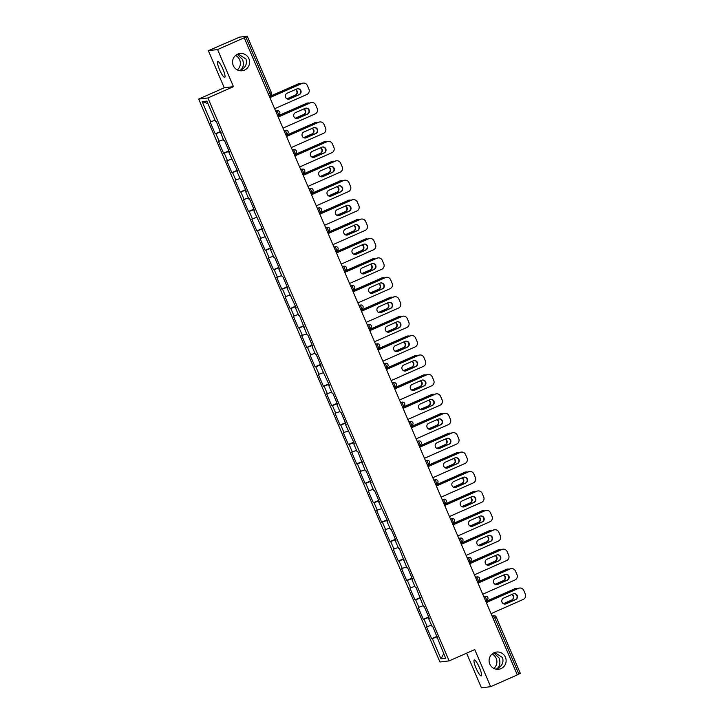 <?xml version="1.0" encoding="UTF-8"?>
<svg xmlns="http://www.w3.org/2000/svg" width="724" height="724" viewBox="0 0 724 724"><rect width="100%" height="100%" fill="white"/><g stroke="black" fill="none" stroke-linecap="round" stroke-linejoin="round"><path stroke-width="1.09" d="M237.273 54.336L242.54 59.449C244.205 64.454 243.318 68.192 239.87 70.653L240.422 70.427M237.336 69.911A8.679 8.507 83.1 0 0 235.581 55.458M239.78 70.699L239.87 70.653C245.391 67.938 247.427 64.065 245.97 59.033L238.169 53.947M244.477 70.092A8.679 8.507 83.1 0 0 240.015 53.504A8.679 8.507 83.1 0 0 232.857 64.382A8.679 8.507 83.1 0 0 244.477 70.092M493.804 652.876L499.071 657.98C500.746 662.994 499.859 666.732 496.411 669.184L496.954 668.958M493.868 668.442A8.679 8.507 83.1 0 0 492.112 653.998M496.411 669.184L496.411 669.184C501.931 666.478 503.958 662.605 502.51 657.564L494.7 652.487M501.008 668.632A8.679 8.507 83.1 0 0 496.555 652.043A8.679 8.507 83.1 0 0 489.388 662.922A8.679 8.507 83.1 0 0 501.008 668.632M476.048 668.152A8.679 1.656 66.2 0 1 474.256 660.007A8.679 1.656 66.2 0 1 479.487 667.736A8.679 1.656 66.2 0 1 481.279 675.89A8.679 1.656 66.2 0 1 476.048 668.152M219.517 69.622A8.679 1.656 66.2 0 1 217.725 61.468A8.679 1.656 66.2 0 1 222.956 69.205A8.679 1.656 66.2 0 1 224.739 77.35A8.679 1.656 66.2 0 1 219.517 69.622M466.6 653.184L481.433 687.8L490.646 686.687L517.316 674.895L244.241 37.775L217.571 49.558L208.358 50.671L224.259 87.767L198.684 99.07L439.957 662.008L449.161 660.885L207.888 97.957L198.684 99.07M208.358 50.671L239.617 37.123L247.255 36.209L271.382 92.591M443.703 653.709L440.997 658.867L445.667 658.297L432.626 626.16L431.929 626.242L428.671 618.649L429.269 618.332M440.997 658.867L432.328 638.64L431.631 638.722L436.997 636.351M431.477 625.192L426.563 626.894L431.631 638.722M427.26 626.812L424.002 619.219L423.305 619.301L428.671 616.929M423.151 605.771L418.237 607.472L423.305 619.301M418.934 607.391L415.676 599.798L414.979 599.879L420.345 597.508M414.834 586.35L409.911 588.051L414.979 599.879M410.608 587.969L407.359 580.376L406.653 580.458L412.028 578.087M406.508 566.928L401.585 568.63L406.653 580.458M402.291 568.548L399.033 560.955L398.336 561.037L403.702 558.666M398.182 547.507L393.268 549.217L398.336 561.037M393.965 549.127L390.707 541.534L390.01 541.624L395.376 539.253M389.856 528.086L384.942 529.796L390.01 541.624M385.639 529.706L382.381 522.113L381.684 522.203L387.05 519.832M381.539 508.673L376.616 510.375L381.684 522.203M377.313 510.293L374.064 502.691L373.367 502.782L378.733 500.411M373.213 489.252L368.299 490.953L373.367 502.782M368.996 490.872L365.738 483.279L365.041 483.361L370.407 480.989M364.887 469.831L359.973 471.532L365.041 483.361M360.67 471.451L357.412 463.858L356.715 463.939L362.081 461.568M356.57 450.409L351.647 452.111L356.715 463.939M352.344 452.029L349.095 444.436L348.389 444.518L353.764 442.147M348.244 430.988L343.321 432.69L348.389 444.518M344.027 432.608L340.769 425.015L340.072 425.097L345.438 422.726M339.918 411.567L335.004 413.277L340.072 425.097M335.701 413.187L332.443 405.594L331.746 405.684L337.113 403.304M331.592 392.146L326.678 393.856L331.746 405.684M327.375 393.766L324.117 386.173L323.42 386.263L328.787 383.892M323.275 372.724L318.352 374.435L323.42 386.263M319.049 374.353L315.8 366.751L315.103 366.842L320.47 364.471M314.949 353.312L310.035 355.013L315.103 366.842M310.732 354.932L307.474 347.339L306.777 347.42L312.144 345.049M306.623 333.891L301.709 335.592L306.777 347.42M302.406 335.511L299.148 327.918L298.451 327.999L303.818 325.628M298.306 314.469L293.383 316.171L298.451 327.999M294.08 316.089L290.831 308.496L290.125 308.578L295.492 306.207M289.98 295.048L285.057 296.75L290.125 308.578M285.754 296.668L282.505 289.075L281.808 289.157L287.175 286.785M281.654 275.627L276.74 277.337L281.808 289.157M277.437 277.247L274.179 269.654L273.482 269.735L278.849 267.364M273.328 256.206L268.414 257.916L273.482 269.735M269.111 257.825L265.853 250.233L265.156 250.323L270.523 247.952M265.011 236.784L260.088 238.495L265.156 250.323M260.785 238.404L257.536 230.811L256.839 230.902L262.206 228.531M256.685 217.372L251.762 219.073L256.839 230.902M252.468 218.992L249.21 211.399L248.513 211.48L253.88 209.109M248.359 197.951L243.445 199.652L248.513 211.48M244.142 199.571L240.884 191.978L240.187 192.059L245.554 189.688M240.042 178.529L235.119 180.231L240.187 192.059M235.816 180.149L232.567 172.556L231.861 172.638L237.228 170.267M231.716 159.108L226.793 160.809L231.861 172.638M227.49 160.728L224.241 153.135L223.544 153.217L228.911 150.845M223.39 139.687L218.476 141.397L223.544 153.217M219.173 141.307L215.915 133.714L215.218 133.795L220.585 131.424M215.064 120.265L210.15 121.976L215.218 133.795M210.847 121.885L202.177 101.659L206.847 101.089L215.517 121.324L216.214 121.234L223.843 140.746L224.54 140.655L229.608 152.483L228.911 152.565L237.934 171.905L237.237 171.986L240.486 179.579L241.192 179.498L246.26 191.326L245.554 191.407L248.812 199L249.508 198.919L254.577 210.747L253.88 210.829L262.903 230.16L262.206 230.25L271.228 249.581L270.532 249.671L273.781 257.264L274.477 257.174L279.545 269.002L278.849 269.093L282.107 276.686L282.803 276.595L287.871 288.423L287.175 288.505L296.197 307.845L295.501 307.926L298.75 315.519L299.455 315.438L307.076 334.941L307.772 334.859L312.84 346.687L312.144 346.769L315.402 354.362L316.098 354.28L321.166 366.1L320.47 366.19L329.492 385.521L328.796 385.611L332.044 393.204L332.741 393.114L337.818 404.942L337.113 405.033L340.371 412.626L341.067 412.535L346.135 424.364L345.438 424.445L354.461 443.785L353.764 443.866L357.013 451.459L357.719 451.378L365.339 470.881L366.036 470.799L371.104 482.627L370.407 482.709L373.665 490.302L374.362 490.22L379.43 502.049L378.733 502.13L387.756 521.461L387.059 521.551L390.308 529.144L391.005 529.054L396.082 540.882L395.376 540.973L398.634 548.566L399.331 548.475L406.96 567.987L407.657 567.897L412.725 579.725L412.028 579.806L415.277 587.399L415.983 587.318L423.603 606.821L424.3 606.739L429.368 618.567L428.671 618.649M428.852 617.355L424.002 619.219M420.526 597.934L415.676 599.798M420.354 599.228L420.952 598.911M412.209 578.512L407.359 580.376M412.028 579.806L412.626 579.49M403.883 559.091L399.033 560.955M403.702 560.385L404.3 560.068M395.557 539.67L390.707 541.534M395.376 540.973L395.974 540.647M387.231 520.257L382.381 522.113M387.059 521.551L387.657 521.235M378.914 500.836L374.064 502.691M378.733 502.13L379.331 501.813M370.588 481.415L365.738 483.279M370.407 482.709L371.005 482.392M362.262 461.993L357.412 463.858M362.091 463.288L362.688 462.971M353.946 442.572L349.095 444.436M353.764 443.866L354.362 443.55M345.62 423.151L340.769 425.015M345.438 424.445L346.036 424.128M337.293 403.73L332.443 405.594M337.113 405.033L337.71 404.707M328.968 384.317L324.117 386.173M328.796 385.611L329.393 385.295M320.651 364.896L315.8 366.751M320.47 366.19L321.067 365.873M312.325 345.475L307.474 347.339M312.144 346.769L312.741 346.452M303.999 326.053L299.148 327.918M303.827 327.348L304.424 327.031M295.682 306.632L290.831 308.496M295.501 307.926L296.098 307.609M287.356 287.211L282.505 289.075M287.175 288.505L287.772 288.188M279.03 267.789L274.179 269.654M278.849 269.093L279.446 268.767M270.704 248.368L265.853 250.233M270.532 249.671L271.129 249.346M262.387 228.956L257.536 230.811M262.206 230.25L262.803 229.933M254.061 209.535L249.21 211.399M253.88 210.829L254.477 210.512M245.735 190.113L240.884 191.978M245.554 191.407L246.16 191.091M237.418 170.692L232.567 172.556M237.237 171.986L237.834 171.669M229.092 151.271L224.241 153.135M228.911 152.565L229.508 152.248M220.766 131.849L215.915 133.714M220.585 133.144L221.182 132.827M268.369 94.057L269.962 93.351L245.789 36.96L244.241 37.775M245.789 36.96L247.255 36.209M207.915 103.577L202.177 101.659M520.284 673.329L517.271 674.786M490.646 686.687L474.745 649.582L449.161 660.885M224.259 87.767L233.472 86.654L217.571 49.558M233.472 86.654L207.888 97.957M437.178 636.776L432.328 638.64M436.997 638.07L437.595 637.754M297.474 88.735A3.122 3.059 -96.9 0 1 298.903 94.717L289.283 98.962A3.122 3.059 -96.9 0 1 288.604 99.17M269.862 97.55L301.754 83.459A4.072 3.991 -96.9 0 1 302.867 83.151L303.22 83.106A4.072 3.991 83.1 0 0 302.107 83.414L301.754 83.459M303.22 83.106A4.072 3.991 83.1 0 1 307.365 85.532L308.913 89.142A4.072 3.991 83.1 0 1 306.858 94.491L274.649 108.718M269.907 97.64L302.107 83.414M299.256 94.672L289.627 98.926A3.122 3.059 -96.9 0 1 285.455 96.871A3.122 3.059 -96.9 0 1 287.175 93.197L296.795 88.943A3.122 3.059 -96.9 0 1 300.976 90.998A3.122 3.059 -96.9 0 1 299.256 94.672L298.903 94.717M287.066 98.862L295.519 95.125A3.122 3.059 83.1 0 0 295.627 89.459M301.157 83.722A4.072 3.991 83.1 0 0 298.378 83.866L269.437 96.545M269.473 96.636L298.378 83.866M286.948 98.799L295.175 95.17A3.122 3.059 83.1 0 0 295.392 89.568M298.026 83.912A4.072 3.991 -96.9 0 1 299.139 83.604L299.483 83.559M305.799 108.157A3.122 3.059 -96.9 0 1 307.229 114.13L297.609 118.383A3.122 3.059 -96.9 0 1 296.931 118.591M278.188 116.971L310.08 102.88A4.072 3.991 -96.9 0 1 311.193 102.573L311.537 102.527A4.072 3.991 83.1 0 0 310.433 102.835L310.08 102.88M311.537 102.527A4.072 3.991 83.1 0 1 315.682 104.953L317.23 108.564A4.072 3.991 83.1 0 1 315.175 113.912L282.975 128.139M278.224 117.062L310.433 102.835M307.573 114.093L297.953 118.338A3.122 3.059 -96.9 0 1 293.781 116.293A3.122 3.059 -96.9 0 1 295.501 112.618L305.121 108.365A3.122 3.059 -96.9 0 1 309.302 110.419A3.122 3.059 -96.9 0 1 307.573 114.093L307.229 114.13M314.126 127.578A3.122 3.059 -96.9 0 1 315.555 133.551L305.926 137.804A3.122 3.059 -96.9 0 1 305.247 138.013M286.514 136.393L318.406 122.302A4.072 3.991 -96.9 0 1 319.519 121.994L319.863 121.949A4.072 3.991 83.1 0 0 318.75 122.256L318.406 122.302M319.863 121.949A4.072 3.991 83.1 0 1 324.008 124.374L325.556 127.985A4.072 3.991 83.1 0 1 323.501 133.334L291.301 147.56M286.55 136.483L318.75 122.256M315.899 133.515L306.279 137.759A3.122 3.059 -96.9 0 1 302.098 135.714A3.122 3.059 -96.9 0 1 303.827 132.04L313.447 127.786A3.122 3.059 -96.9 0 1 317.619 129.84A3.122 3.059 -96.9 0 1 315.899 133.515L315.555 133.551M322.442 146.999A3.122 3.059 -96.9 0 1 323.872 152.972L314.252 157.226A3.122 3.059 -96.9 0 1 313.573 157.434M294.831 155.805L326.732 141.714A4.072 3.991 -96.9 0 1 327.836 141.415L328.189 141.37A4.072 3.991 83.1 0 0 327.076 141.678L326.732 141.714M328.189 141.37A4.072 3.991 83.1 0 1 332.334 143.795L333.882 147.406A4.072 3.991 83.1 0 1 331.827 152.755L299.627 166.982M294.876 155.904L327.076 141.678M324.225 152.927L314.605 157.18A3.122 3.059 -96.9 0 1 310.424 155.126A3.122 3.059 -96.9 0 1 312.144 151.452L321.773 147.207A3.122 3.059 -96.9 0 1 325.945 149.253A3.122 3.059 -96.9 0 1 324.225 152.927L323.872 152.972M330.768 166.42A3.122 3.059 -96.9 0 1 332.198 172.393L322.578 176.647A3.122 3.059 -96.9 0 1 321.899 176.855M303.157 175.226L335.049 161.135A4.072 3.991 -96.9 0 1 336.162 160.837L336.515 160.791A4.072 3.991 83.1 0 0 335.402 161.099L335.049 161.135M336.515 160.791A4.072 3.991 83.1 0 1 340.66 163.217L342.208 166.828A4.072 3.991 83.1 0 1 340.153 172.176L307.944 186.403M303.202 175.326L335.402 161.099M332.551 172.348L322.922 176.602A3.122 3.059 -96.9 0 1 318.75 174.547A3.122 3.059 -96.9 0 1 320.47 170.873L330.09 166.629A3.122 3.059 -96.9 0 1 334.271 168.674A3.122 3.059 -96.9 0 1 332.551 172.348L332.198 172.393M339.094 185.833A3.122 3.059 -96.9 0 1 340.524 191.815L330.895 196.068A3.122 3.059 -96.9 0 1 330.225 196.276M311.483 194.647L343.375 180.557A4.072 3.991 -96.9 0 1 344.488 180.249L344.832 180.213A4.072 3.991 83.1 0 0 343.728 180.511L343.375 180.557M344.832 180.213A4.072 3.991 83.1 0 1 348.977 182.638L350.525 186.249A4.072 3.991 83.1 0 1 348.47 191.598L316.27 205.824M311.519 194.747L343.728 180.511M340.868 191.77L331.248 196.023A3.122 3.059 -96.9 0 1 327.076 193.969A3.122 3.059 -96.9 0 1 328.796 190.294L338.416 186.041A3.122 3.059 -96.9 0 1 342.597 188.095A3.122 3.059 -96.9 0 1 340.868 191.77L340.524 191.815M295.392 118.274L303.845 114.546A3.122 3.059 83.1 0 0 303.953 108.881M309.483 103.143A4.072 3.991 83.1 0 0 306.695 103.288L277.754 115.967M277.799 116.057L306.695 103.288M295.274 118.22L303.492 114.582A3.122 3.059 83.1 0 0 303.718 108.98M306.352 103.333A4.072 3.991 -96.9 0 1 307.465 103.025L307.809 102.98M303.718 137.696L312.171 133.967A3.122 3.059 83.1 0 0 312.279 128.302M317.809 122.564A4.072 3.991 83.1 0 0 315.021 122.709L286.08 135.379M286.125 135.478L315.021 122.709M303.6 137.641L311.818 134.003A3.122 3.059 83.1 0 0 312.044 128.401M314.678 122.754A4.072 3.991 -96.9 0 1 315.782 122.447L316.135 122.401M312.035 157.117L320.488 153.379A3.122 3.059 83.1 0 0 320.596 147.723M326.126 141.985A4.072 3.991 83.1 0 0 323.347 142.13L294.406 154.8M294.442 154.9L323.347 142.13M311.926 157.054L320.144 153.425A3.122 3.059 83.1 0 0 320.37 147.823M322.995 142.166A4.072 3.991 -96.9 0 1 324.108 141.868L324.461 141.823M320.361 176.538L328.814 172.801A3.122 3.059 83.1 0 0 328.922 167.144M334.452 161.407A4.072 3.991 83.1 0 0 331.673 161.552L302.732 174.222M302.768 174.321L331.673 161.552M320.243 176.475L328.47 172.846A3.122 3.059 83.1 0 0 328.687 167.244M331.321 161.588A4.072 3.991 -96.9 0 1 332.434 161.289L332.778 161.244M328.687 195.96L337.14 192.222A3.122 3.059 83.1 0 0 337.248 186.557M342.778 180.819A4.072 3.991 83.1 0 0 339.99 180.973L311.048 193.643M311.094 193.733L339.99 180.973M328.569 195.896L336.787 192.267A3.122 3.059 83.1 0 0 337.013 186.665M339.647 181.009A4.072 3.991 -96.9 0 1 340.751 180.701L341.104 180.665M347.42 205.254A3.122 3.059 -96.9 0 1 348.841 211.236L339.221 215.481A3.122 3.059 -96.9 0 1 338.542 215.689M319.809 214.069L351.701 199.978A4.072 3.991 -96.9 0 1 352.805 199.67L353.158 199.634A4.072 3.991 83.1 0 0 352.045 199.933L351.701 199.978M353.158 199.634A4.072 3.991 83.1 0 1 357.303 202.059L358.851 205.67A4.072 3.991 83.1 0 1 356.796 211.019L324.596 225.245M319.845 214.159L352.045 199.933M349.194 211.191L339.574 215.444A3.122 3.059 -96.9 0 1 335.393 213.39A3.122 3.059 -96.9 0 1 337.122 209.716L346.742 205.462A3.122 3.059 -96.9 0 1 350.914 207.517A3.122 3.059 -96.9 0 1 349.194 211.191L348.841 211.236M337.013 215.381L345.466 211.643A3.122 3.059 83.1 0 0 345.574 205.978M351.095 200.24A4.072 3.991 83.1 0 0 348.316 200.385L319.375 213.064M319.411 213.155L348.316 200.385M336.895 215.318L345.113 211.689A3.122 3.059 83.1 0 0 345.339 206.087M347.963 200.43A4.072 3.991 -96.9 0 1 349.077 200.123L349.43 200.086M355.737 224.675A3.122 3.059 -96.9 0 1 357.167 230.657L347.547 234.902A3.122 3.059 -96.9 0 1 346.868 235.11M328.126 233.49L360.018 219.399A4.072 3.991 -96.9 0 1 361.131 219.091L361.484 219.046A4.072 3.991 83.1 0 0 360.371 219.354L360.018 219.399M361.484 219.046A4.072 3.991 83.1 0 1 365.629 221.472L367.177 225.083A4.072 3.991 83.1 0 1 365.122 230.431L332.922 244.667M328.171 233.581L360.371 219.354M357.52 230.612L347.891 234.866A3.122 3.059 -96.9 0 1 343.719 232.811A3.122 3.059 -96.9 0 1 345.438 229.137L355.059 224.883A3.122 3.059 -96.9 0 1 359.24 226.938A3.122 3.059 -96.9 0 1 357.52 230.612L357.167 230.657M345.33 234.802L353.783 231.065A3.122 3.059 83.1 0 0 353.891 225.399M359.421 219.662A4.072 3.991 83.1 0 0 356.642 219.806L327.701 232.485M327.737 232.576L356.642 219.806M345.212 234.739L353.439 231.11A3.122 3.059 83.1 0 0 353.665 225.508M356.289 219.852A4.072 3.991 -96.9 0 1 357.403 219.544L357.747 219.499M364.063 244.097A3.122 3.059 -96.9 0 1 365.493 250.07L355.873 254.323A3.122 3.059 -96.9 0 1 355.194 254.531M336.452 252.911L368.344 238.82A4.072 3.991 -96.9 0 1 369.457 238.513L369.801 238.468A4.072 3.991 83.1 0 0 368.697 238.775L368.344 238.82M369.801 238.468A4.072 3.991 83.1 0 1 373.946 240.893L375.494 244.504A4.072 3.991 83.1 0 1 373.439 249.852L341.239 264.079M336.497 253.002L368.697 238.775M365.837 250.033L356.217 254.278A3.122 3.059 -96.9 0 1 352.045 252.233A3.122 3.059 -96.9 0 1 353.764 248.558L363.385 244.305A3.122 3.059 -96.9 0 1 367.566 246.359A3.122 3.059 -96.9 0 1 365.837 250.033L365.493 250.07M353.656 254.214L362.109 250.486A3.122 3.059 83.1 0 0 362.217 244.821M367.747 239.083A4.072 3.991 83.1 0 0 364.959 239.228L336.017 251.907M336.063 251.997L364.959 239.228M353.538 254.16L361.756 250.522A3.122 3.059 83.1 0 0 361.982 244.92M364.615 239.273A4.072 3.991 -96.9 0 1 365.729 238.965L366.072 238.92M372.389 263.518A3.122 3.059 -96.9 0 1 373.819 269.491L364.19 273.744A3.122 3.059 -96.9 0 1 363.511 273.953M344.778 272.333L376.67 258.242A4.072 3.991 -96.9 0 1 377.783 257.934L378.127 257.889A4.072 3.991 83.1 0 0 377.014 258.197L376.67 258.242M378.127 257.889A4.072 3.991 83.1 0 1 382.272 260.314L383.82 263.925A4.072 3.991 83.1 0 1 381.765 269.274L349.565 283.5M344.814 272.423L377.014 258.197M374.163 269.455L364.543 273.699A3.122 3.059 -96.9 0 1 360.362 271.654A3.122 3.059 -96.9 0 1 362.091 267.98L371.711 263.726A3.122 3.059 -96.9 0 1 375.883 265.78A3.122 3.059 -96.9 0 1 374.163 269.455L373.819 269.491M361.982 273.636L370.435 269.907A3.122 3.059 83.1 0 0 370.543 264.242M376.073 258.504A4.072 3.991 83.1 0 0 373.285 258.649L344.343 271.319M344.389 271.419L373.285 258.649M361.864 273.582L370.082 269.943A3.122 3.059 83.1 0 0 370.308 264.341M372.941 258.694A4.072 3.991 -96.9 0 1 374.046 258.387L374.399 258.341M380.715 282.939A3.122 3.059 -96.9 0 1 382.136 288.912L372.516 293.166A3.122 3.059 -96.9 0 1 371.837 293.374M353.095 291.745L384.996 277.654A4.072 3.991 -96.9 0 1 386.1 277.355L386.453 277.31A4.072 3.991 83.1 0 0 385.34 277.618L384.996 277.654M386.453 277.31A4.072 3.991 83.1 0 1 390.598 279.736L392.146 283.346A4.072 3.991 83.1 0 1 390.091 288.695L357.891 302.922M353.14 291.844L385.34 277.618M382.489 288.867L372.869 293.12A3.122 3.059 -96.9 0 1 368.688 291.066A3.122 3.059 -96.9 0 1 370.407 287.392L380.037 283.147A3.122 3.059 -96.9 0 1 384.209 285.193A3.122 3.059 -96.9 0 1 382.489 288.867L382.136 288.912M370.299 293.057L378.752 289.319A3.122 3.059 83.1 0 0 378.86 283.663M384.39 277.926A4.072 3.991 83.1 0 0 381.611 278.07L352.669 290.74M352.706 290.84L381.611 278.07M370.19 292.994L378.408 289.365A3.122 3.059 83.1 0 0 378.634 283.763M381.258 278.116A4.072 3.991 -96.9 0 1 382.372 277.808L382.724 277.763M389.032 302.361A3.122 3.059 -96.9 0 1 390.462 308.334L380.842 312.587A3.122 3.059 -96.9 0 1 380.163 312.795M361.421 311.166L393.313 297.075A4.072 3.991 -96.9 0 1 394.426 296.777L394.779 296.731A4.072 3.991 83.1 0 0 393.666 297.039L393.313 297.075M394.779 296.731A4.072 3.991 83.1 0 1 398.924 299.157L400.472 302.768A4.072 3.991 83.1 0 1 398.417 308.116L366.208 322.343M361.466 311.266L393.666 297.039M390.815 308.288L381.186 312.542A3.122 3.059 -96.9 0 1 377.014 310.487A3.122 3.059 -96.9 0 1 378.733 306.813L388.354 302.569A3.122 3.059 -96.9 0 1 392.535 304.614A3.122 3.059 -96.9 0 1 390.815 308.288L390.462 308.334M378.625 312.478L387.078 308.741A3.122 3.059 83.1 0 0 387.186 303.084M392.716 297.347A4.072 3.991 83.1 0 0 389.937 297.492L360.995 310.162M361.032 310.261L389.937 297.492M378.507 312.415L386.734 308.786A3.122 3.059 83.1 0 0 386.951 303.184M389.584 297.528A4.072 3.991 -96.9 0 1 390.698 297.229L391.041 297.184M397.358 321.773A3.122 3.059 -96.9 0 1 398.788 327.755L389.159 332.008A3.122 3.059 -96.9 0 1 388.489 332.216M369.747 330.587L401.639 316.497A4.072 3.991 -96.9 0 1 402.752 316.189L403.096 316.153A4.072 3.991 83.1 0 0 401.992 316.46L401.639 316.497M403.096 316.153A4.072 3.991 83.1 0 1 407.241 318.578L408.788 322.189A4.072 3.991 83.1 0 1 406.734 327.538L374.534 341.764M369.783 330.687L401.992 316.46M399.132 327.71L389.512 331.963A3.122 3.059 -96.9 0 1 385.34 329.909A3.122 3.059 -96.9 0 1 387.059 326.234L396.68 321.981A3.122 3.059 -96.9 0 1 400.861 324.035A3.122 3.059 -96.9 0 1 399.132 327.71L398.788 327.755M386.951 331.9L395.404 328.162A3.122 3.059 83.1 0 0 395.512 322.506M401.042 316.759A4.072 3.991 83.1 0 0 398.254 316.913L369.312 329.583M369.358 329.673L398.254 316.913M386.833 331.836L395.051 328.207A3.122 3.059 83.1 0 0 395.277 322.605M397.91 316.949A4.072 3.991 -96.9 0 1 399.014 316.641L399.367 316.605M405.684 341.194A3.122 3.059 -96.9 0 1 407.105 347.176L397.485 351.421A3.122 3.059 -96.9 0 1 396.806 351.629M378.073 350.009L409.965 335.918A4.072 3.991 -96.9 0 1 411.078 335.61L411.422 335.574A4.072 3.991 83.1 0 0 410.309 335.873L409.965 335.918M411.422 335.574A4.072 3.991 83.1 0 1 415.567 337.999L417.114 341.61A4.072 3.991 83.1 0 1 415.06 346.959L382.86 361.186M378.109 350.099L410.309 335.873M407.458 347.131L397.838 351.384A3.122 3.059 -96.9 0 1 393.657 349.33A3.122 3.059 -96.9 0 1 395.385 345.656L405.006 341.402A3.122 3.059 -96.9 0 1 409.178 343.457A3.122 3.059 -96.9 0 1 407.458 347.131L407.105 347.176M395.277 351.321L403.73 347.583A3.122 3.059 83.1 0 0 403.838 341.918M409.368 336.18A4.072 3.991 83.1 0 0 406.58 336.325L377.638 349.004M377.675 349.095L406.58 336.325M395.159 351.258L403.377 347.629A3.122 3.059 83.1 0 0 403.603 342.027M406.227 336.37A4.072 3.991 -96.9 0 1 407.341 336.063L407.693 336.026M414.001 360.615A3.122 3.059 -96.9 0 1 415.431 366.597L405.811 370.842A3.122 3.059 -96.9 0 1 405.132 371.05M386.39 369.43L418.291 355.339A4.072 3.991 -96.9 0 1 419.395 355.031L419.748 354.986A4.072 3.991 83.1 0 0 418.635 355.294L418.291 355.339M419.748 354.986A4.072 3.991 83.1 0 1 423.893 357.421L425.441 361.023A4.072 3.991 83.1 0 1 423.386 366.38L391.186 380.607M386.435 369.521L418.635 355.294M415.784 366.552L406.155 370.806A3.122 3.059 -96.9 0 1 401.983 368.751A3.122 3.059 -96.9 0 1 403.702 365.077L413.332 360.824A3.122 3.059 -96.9 0 1 417.504 362.878A3.122 3.059 -96.9 0 1 415.784 366.552L415.431 366.597M403.594 370.742L412.047 367.005A3.122 3.059 83.1 0 0 412.155 361.339M417.685 355.602A4.072 3.991 83.1 0 0 414.906 355.746L385.964 368.426M386.001 368.516L414.906 355.746M403.476 370.679L411.703 367.05A3.122 3.059 83.1 0 0 411.929 361.448M414.553 355.792A4.072 3.991 -96.9 0 1 415.667 355.484L416.01 355.448M422.327 380.037A3.122 3.059 -96.9 0 1 423.757 386.01L414.137 390.263A3.122 3.059 -96.9 0 1 413.458 390.471M394.716 388.851L426.608 374.761A4.072 3.991 -96.9 0 1 427.721 374.453L428.074 374.408A4.072 3.991 83.1 0 0 426.961 374.715L426.608 374.761M428.074 374.408A4.072 3.991 83.1 0 1 432.21 376.833L433.757 380.444A4.072 3.991 83.1 0 1 431.712 385.792L399.503 400.019M394.761 388.942L426.961 374.715M424.101 385.973L414.481 390.227A3.122 3.059 -96.9 0 1 410.309 388.173A3.122 3.059 -96.9 0 1 412.028 384.498L421.649 380.245A3.122 3.059 -96.9 0 1 425.83 382.299A3.122 3.059 -96.9 0 1 424.101 385.973L423.757 386.01M411.92 390.155L420.373 386.426A3.122 3.059 83.1 0 0 420.481 380.761M426.011 375.023A4.072 3.991 83.1 0 0 423.223 375.168L394.281 387.847M394.327 387.937L423.223 375.168M411.802 390.1L420.02 386.462A3.122 3.059 83.1 0 0 420.246 380.86M422.879 375.213A4.072 3.991 -96.9 0 1 423.993 374.905L424.336 374.86M430.653 399.458A3.122 3.059 -96.9 0 1 432.083 405.431L422.454 409.684A3.122 3.059 -96.9 0 1 421.775 409.893M403.042 408.273L434.934 394.182A4.072 3.991 -96.9 0 1 436.047 393.874L436.391 393.829A4.072 3.991 83.1 0 0 435.287 394.137L434.934 394.182M436.391 393.829A4.072 3.991 83.1 0 1 440.536 396.254L442.083 399.865A4.072 3.991 83.1 0 1 440.029 405.214L407.829 419.44M403.078 408.363L435.287 394.137M432.427 405.395L422.807 409.639A3.122 3.059 -96.9 0 1 418.626 407.594A3.122 3.059 -96.9 0 1 420.354 403.92L429.975 399.666A3.122 3.059 -96.9 0 1 434.147 401.72A3.122 3.059 -96.9 0 1 432.427 405.395L432.083 405.431M420.246 409.576L428.699 405.847A3.122 3.059 83.1 0 0 428.807 400.182M434.337 394.444A4.072 3.991 83.1 0 0 431.549 394.589L402.607 407.268M402.653 407.359L431.549 394.589M420.128 409.522L428.346 405.883A3.122 3.059 83.1 0 0 428.572 400.281M431.205 394.634A4.072 3.991 -96.9 0 1 432.309 394.327L432.662 394.281M438.979 418.879A3.122 3.059 -96.9 0 1 440.4 424.852L430.78 429.106A3.122 3.059 -96.9 0 1 430.101 429.314M411.368 427.694L443.26 413.603A4.072 3.991 -96.9 0 1 444.364 413.295L444.717 413.25A4.072 3.991 83.1 0 0 443.604 413.558L443.26 413.603M444.717 413.25A4.072 3.991 83.1 0 1 448.862 415.676L450.409 419.287A4.072 3.991 83.1 0 1 448.355 424.635L416.155 438.862M411.404 427.784L443.604 413.558M440.753 424.807L431.133 429.061A3.122 3.059 -96.9 0 1 426.952 427.015A3.122 3.059 -96.9 0 1 428.671 423.332L438.301 419.087A3.122 3.059 -96.9 0 1 442.473 421.133A3.122 3.059 -96.9 0 1 440.753 424.807L440.4 424.852M428.563 428.997L437.015 425.269A3.122 3.059 83.1 0 0 437.124 419.603M442.654 413.866A4.072 3.991 83.1 0 0 439.875 414.01L410.933 426.68M410.97 426.78L439.875 414.01M428.454 428.934L436.672 425.305A3.122 3.059 83.1 0 0 436.898 419.703M439.522 414.056A4.072 3.991 -96.9 0 1 440.635 413.748L440.988 413.703M447.296 438.301A3.122 3.059 -96.9 0 1 448.726 444.274L439.106 448.527A3.122 3.059 -96.9 0 1 438.427 448.735M419.685 447.106L451.577 433.015A4.072 3.991 -96.9 0 1 452.69 432.717L453.043 432.671A4.072 3.991 83.1 0 0 451.93 432.979L451.577 433.015M453.043 432.671A4.072 3.991 83.1 0 1 457.188 435.097L458.735 438.708A4.072 3.991 83.1 0 1 456.681 444.056L424.472 458.283M419.73 447.206L451.93 432.979M449.079 444.228L439.45 448.482A3.122 3.059 -96.9 0 1 435.278 446.427A3.122 3.059 -96.9 0 1 436.997 442.753L446.618 438.509A3.122 3.059 -96.9 0 1 450.799 440.554A3.122 3.059 -96.9 0 1 449.079 444.228L448.726 444.274M436.889 448.418L445.341 444.681A3.122 3.059 83.1 0 0 445.45 439.025M450.98 433.287A4.072 3.991 83.1 0 0 448.201 433.432L419.259 446.102M419.296 446.201L448.201 433.432M436.771 448.355L444.998 444.726A3.122 3.059 83.1 0 0 445.215 439.124M447.848 433.468A4.072 3.991 -96.9 0 1 448.961 433.169L449.305 433.124M455.622 457.713A3.122 3.059 -96.9 0 1 457.052 463.695L447.423 467.948A3.122 3.059 -96.9 0 1 446.753 468.156M428.011 466.528L459.903 452.437A4.072 3.991 -96.9 0 1 461.016 452.129L461.36 452.093A4.072 3.991 83.1 0 0 460.256 452.4L459.903 452.437M461.36 452.093A4.072 3.991 83.1 0 1 465.505 454.518L467.052 458.129A4.072 3.991 83.1 0 1 464.998 463.478L432.798 477.704M428.047 466.627L460.256 452.4M457.396 463.65L447.776 467.903A3.122 3.059 -96.9 0 1 443.604 465.849A3.122 3.059 -96.9 0 1 445.323 462.174L454.944 457.921A3.122 3.059 -96.9 0 1 459.125 459.975A3.122 3.059 -96.9 0 1 457.396 463.65L457.052 463.695M445.215 467.84L453.667 464.102A3.122 3.059 83.1 0 0 453.776 458.446M459.306 452.708A4.072 3.991 83.1 0 0 456.518 452.853L427.576 465.523M427.622 465.623L456.518 452.853M445.097 467.776L453.315 464.147A3.122 3.059 83.1 0 0 453.541 458.545M456.174 452.889A4.072 3.991 -96.9 0 1 457.278 452.591L457.631 452.545M463.948 477.134A3.122 3.059 -96.9 0 1 465.369 483.116L455.749 487.37A3.122 3.059 -96.9 0 1 455.07 487.569M436.337 485.949L468.229 471.858A4.072 3.991 -96.9 0 1 469.342 471.55L469.686 471.514A4.072 3.991 83.1 0 0 468.573 471.813L468.229 471.858M469.686 471.514A4.072 3.991 83.1 0 1 473.831 473.939L475.378 477.55A4.072 3.991 83.1 0 1 473.324 482.899L441.124 497.126M436.373 486.048L468.573 471.813M465.722 483.071L456.102 487.324A3.122 3.059 -96.9 0 1 451.921 485.27A3.122 3.059 -96.9 0 1 453.649 481.596L463.269 477.342A3.122 3.059 -96.9 0 1 467.442 479.397A3.122 3.059 -96.9 0 1 465.722 483.071L465.369 483.116M453.541 487.261L461.993 483.523A3.122 3.059 83.1 0 0 462.102 477.858M467.632 472.12A4.072 3.991 83.1 0 0 464.844 472.265L435.902 484.944M435.938 485.035L464.844 472.265M453.423 487.198L461.641 483.569A3.122 3.059 83.1 0 0 461.867 477.967M464.491 472.31A4.072 3.991 -96.9 0 1 465.604 472.003L465.957 471.967M472.265 496.555A3.122 3.059 -96.9 0 1 473.695 502.537L464.075 506.782A3.122 3.059 -96.9 0 1 463.396 506.99M444.654 505.37L476.555 491.279A4.072 3.991 -96.9 0 1 477.659 490.972L478.012 490.935A4.072 3.991 83.1 0 0 476.899 491.234L476.555 491.279M478.012 490.935A4.072 3.991 83.1 0 1 482.157 493.361L483.704 496.963A4.072 3.991 83.1 0 1 481.65 502.32L449.45 516.547M444.699 505.461L476.899 491.234M474.048 502.492L464.419 506.746A3.122 3.059 -96.9 0 1 460.247 504.691A3.122 3.059 -96.9 0 1 461.966 501.017L471.596 496.764A3.122 3.059 -96.9 0 1 475.768 498.818A3.122 3.059 -96.9 0 1 474.048 502.492L473.695 502.537M461.858 506.682L470.31 502.945A3.122 3.059 83.1 0 0 470.419 497.279M475.949 491.542A4.072 3.991 83.1 0 0 473.17 491.686L444.228 504.366M444.264 504.456L473.17 491.686M461.749 506.619L469.966 502.99A3.122 3.059 83.1 0 0 470.193 497.388M472.817 491.732A4.072 3.991 -96.9 0 1 473.93 491.424L474.274 491.388M480.591 515.977A3.122 3.059 -96.9 0 1 482.021 521.95L472.401 526.203A3.122 3.059 -96.9 0 1 471.722 526.411M452.98 524.791L484.872 510.701A4.072 3.991 -96.9 0 1 485.985 510.393L486.338 510.348A4.072 3.991 83.1 0 0 485.225 510.655L484.872 510.701M486.338 510.348A4.072 3.991 83.1 0 1 490.474 512.773L492.021 516.384A4.072 3.991 83.1 0 1 489.976 521.732L457.767 535.959M453.025 524.882L485.225 510.655M482.365 521.914L472.745 526.167A3.122 3.059 -96.9 0 1 468.573 524.113A3.122 3.059 -96.9 0 1 470.292 520.438L479.912 516.185A3.122 3.059 -96.9 0 1 484.094 518.239A3.122 3.059 -96.9 0 1 482.365 521.914L482.021 521.95M470.184 526.104L478.636 522.366A3.122 3.059 83.1 0 0 478.745 516.701M484.275 510.963A4.072 3.991 83.1 0 0 481.487 511.108L452.545 523.787M452.591 523.877L481.487 511.108M470.066 526.04L478.293 522.411A3.122 3.059 83.1 0 0 478.51 516.809M481.143 511.153A4.072 3.991 -96.9 0 1 482.256 510.845L482.6 510.8M488.917 535.398A3.122 3.059 -96.9 0 1 490.347 541.371L480.718 545.625A3.122 3.059 -96.9 0 1 480.039 545.833M461.306 544.213L493.198 530.122A4.072 3.991 -96.9 0 1 494.311 529.814L494.655 529.769A4.072 3.991 83.1 0 0 493.551 530.077L493.198 530.122M494.655 529.769A4.072 3.991 83.1 0 1 498.8 532.194L500.347 535.805A4.072 3.991 83.1 0 1 498.293 541.154L466.093 555.38M461.342 544.303L493.551 530.077M490.691 541.335L481.071 545.579A3.122 3.059 -96.9 0 1 476.89 543.534A3.122 3.059 -96.9 0 1 478.618 539.86L488.238 535.606A3.122 3.059 -96.9 0 1 492.411 537.661A3.122 3.059 -96.9 0 1 490.691 541.335L490.347 541.371M478.51 545.516L486.962 541.787A3.122 3.059 83.1 0 0 487.071 536.122M492.601 530.384A4.072 3.991 83.1 0 0 489.813 530.529L460.871 543.208M460.917 543.299L489.813 530.529M478.392 545.462L486.609 541.824A3.122 3.059 83.1 0 0 486.836 536.222M489.469 530.574A4.072 3.991 -96.9 0 1 490.573 530.267L490.926 530.221M497.243 554.819A3.122 3.059 -96.9 0 1 498.664 560.792L489.044 565.046A3.122 3.059 -96.9 0 1 488.365 565.254M469.632 563.634L501.524 549.543A4.072 3.991 -96.9 0 1 502.628 549.235L502.981 549.19A4.072 3.991 83.1 0 0 501.868 549.498L501.524 549.543M502.981 549.19A4.072 3.991 83.1 0 1 507.126 551.616L508.673 555.227A4.072 3.991 83.1 0 1 506.619 560.575L474.419 574.802M469.668 563.725L501.868 549.498M499.017 560.756L489.397 565.001A3.122 3.059 -96.9 0 1 485.216 562.955A3.122 3.059 -96.9 0 1 486.935 559.281L496.564 555.027A3.122 3.059 -96.9 0 1 500.736 557.082A3.122 3.059 -96.9 0 1 499.017 560.756L498.664 560.792M486.827 564.937L495.288 561.209A3.122 3.059 83.1 0 0 495.397 555.543M500.918 549.806A4.072 3.991 83.1 0 0 498.139 549.95L469.197 562.62M469.233 562.72L498.139 549.95M486.718 564.883L494.935 561.245A3.122 3.059 83.1 0 0 495.162 555.643M497.786 549.996A4.072 3.991 -96.9 0 1 498.899 549.688L499.252 549.643M505.56 574.241A3.122 3.059 -96.9 0 1 506.99 580.214L497.37 584.467A3.122 3.059 -96.9 0 1 496.691 584.675M477.949 583.046L509.841 568.955A4.072 3.991 -96.9 0 1 510.954 568.657L511.307 568.611A4.072 3.991 83.1 0 0 510.194 568.919L509.841 568.955M511.307 568.611A4.072 3.991 83.1 0 1 515.452 571.037L516.999 574.648A4.072 3.991 83.1 0 1 514.945 579.996L482.736 594.223M477.994 583.146L510.194 568.919M507.343 580.168L497.714 584.422A3.122 3.059 -96.9 0 1 493.542 582.368A3.122 3.059 -96.9 0 1 495.261 578.693L504.881 574.449A3.122 3.059 -96.9 0 1 509.062 576.494A3.122 3.059 -96.9 0 1 507.343 580.168L506.99 580.214M495.153 584.359L503.605 580.621A3.122 3.059 83.1 0 0 503.714 574.965M509.244 569.227A4.072 3.991 83.1 0 0 506.465 569.372L477.523 582.042M477.559 582.141L506.465 569.372M495.035 584.295L503.261 580.666A3.122 3.059 83.1 0 0 503.479 575.064M506.112 569.408A4.072 3.991 -96.9 0 1 507.225 569.109L507.569 569.064M513.886 593.662A3.122 3.059 -96.9 0 1 515.316 599.635L505.696 603.888A3.122 3.059 -96.9 0 1 505.017 604.097M486.275 602.468L518.167 588.377A4.072 3.991 -96.9 0 1 519.28 588.078L519.624 588.033A4.072 3.991 83.1 0 0 518.52 588.341L518.167 588.377M519.624 588.033A4.072 3.991 83.1 0 1 523.769 590.458L525.316 594.069A4.072 3.991 83.1 0 1 523.262 599.418L491.062 613.644M486.311 602.567L518.52 588.341M515.66 599.59L506.04 603.843A3.122 3.059 -96.9 0 1 501.868 601.789A3.122 3.059 -96.9 0 1 503.587 598.115L513.207 593.87A3.122 3.059 -96.9 0 1 517.389 595.915A3.122 3.059 -96.9 0 1 515.66 599.59L515.316 599.635M503.479 603.78L511.931 600.042A3.122 3.059 83.1 0 0 512.04 594.386M517.569 588.648A4.072 3.991 83.1 0 0 514.782 588.793L485.84 601.463M485.885 601.563L514.782 588.793M503.361 603.716L511.578 600.087A3.122 3.059 83.1 0 0 511.805 594.485M514.438 588.829A4.072 3.991 -96.9 0 1 515.542 588.531L515.895 588.485M269.962 93.351L271.428 92.6A2.036 2.036 0 0 1 270.378 95.26L269.12 95.812L270.378 95.26L269.962 93.351M518.864 674.089L494.691 617.69L493.098 618.396M492.058 615.961L494.049 615.726A2.036 1.991 83.1 0 1 496.121 616.939L494.691 617.69L493.487 615.871L492.094 616.043M275.844 111.496L277.084 110.953L275.681 111.125M279.708 112.012A2.036 1.991 83.1 0 0 277.084 110.953L278.704 114.682L277.446 115.234L278.704 114.682A2.036 2.036 0 0 0 277.636 110.799L275.645 111.044M284.17 130.917L285.401 130.374L284.007 130.546M287.003 134.112L285.772 134.655L287.003 134.112A2.036 2.036 0 0 0 285.962 130.22A2.036 1.991 83.1 0 0 285.401 130.374L287.03 134.103M292.487 150.339L293.727 149.796L292.333 149.958M295.329 153.524L294.089 154.076L295.329 153.524A2.036 2.036 0 0 0 294.279 149.642A2.036 1.991 83.1 0 0 293.727 149.796L295.347 153.524M300.813 169.76L302.053 169.217L300.65 169.38M303.655 172.946L302.415 173.498L303.655 172.946A2.036 2.036 0 0 0 302.605 169.063A2.036 1.991 83.1 0 0 302.053 169.217L303.673 172.946M309.139 189.181L310.37 188.629L308.976 188.801M311.972 192.367L310.741 192.91L311.972 192.367M317.465 208.602L318.696 208.05L317.302 208.222M321.329 209.109A2.036 1.991 83.1 0 0 318.696 208.05L320.325 211.779L319.058 212.331M325.782 228.024L327.022 227.472L325.619 227.644M328.624 231.209L327.384 231.752L328.624 231.209M334.108 247.436L335.348 246.893L333.945 247.065M336.95 250.631L335.71 251.174L336.95 250.631M342.434 266.857L343.665 266.314L342.271 266.486M345.267 270.052L344.036 270.595L345.267 270.052M350.751 286.279L351.991 285.736L350.597 285.899M353.593 289.464L352.353 290.016L353.593 289.464M359.077 305.7L360.317 305.157L358.914 305.32M361.919 308.886L360.679 309.438L361.919 308.886M367.403 325.121L368.643 324.569L367.24 324.741M371.267 325.637A2.036 1.991 83.1 0 0 368.643 324.569L370.263 328.298L369.005 328.85M375.729 344.543L376.96 343.991L375.566 344.162M378.562 347.728L377.322 348.271L378.562 347.728M384.046 363.964L385.286 363.412L383.883 363.584M386.887 367.149L385.648 367.692L386.887 367.149A2.036 2.036 0 0 0 385.838 363.258A2.036 1.991 83.1 0 0 385.286 363.412L386.906 367.14M392.372 383.376L393.612 382.833L392.209 383.005M395.214 386.571L393.974 387.114L395.214 386.571A2.036 2.036 0 0 0 394.164 382.679A2.036 1.991 83.1 0 0 393.612 382.833L395.232 386.562M400.698 402.797L401.929 402.254L400.535 402.426M403.53 405.992L402.3 406.535L403.53 405.992A2.036 2.036 0 0 0 404.598 403.322A2.036 1.991 83.1 0 0 401.929 402.254L403.558 405.983M409.015 422.219L410.255 421.676L408.861 421.848M411.856 425.404L410.617 425.956L411.856 425.404A2.036 2.036 0 0 0 410.807 421.522A2.036 1.991 83.1 0 0 410.255 421.676L411.875 425.404M417.341 441.64L418.581 441.097L417.178 441.26M420.182 444.826L418.943 445.378L420.182 444.826A2.036 2.036 0 0 0 419.133 440.943A2.036 1.991 83.1 0 0 418.581 441.097L420.201 444.826M425.667 461.061L426.907 460.518L425.504 460.681M428.499 464.247L427.269 464.799L428.499 464.247A2.036 2.036 0 0 0 427.459 460.364A2.036 1.991 83.1 0 0 426.907 460.518L428.527 464.247M433.993 480.483L435.224 479.931L433.83 480.103M436.825 483.668L435.595 484.211L436.825 483.668A2.036 2.036 0 0 0 435.785 479.777A2.036 1.991 83.1 0 0 435.224 479.931L436.853 483.659M442.31 499.904L443.55 499.352L442.156 499.524M445.151 503.089L443.912 503.632L445.151 503.089A2.036 2.036 0 0 0 444.102 499.198A2.036 1.991 83.1 0 0 443.55 499.352L445.169 503.08M450.636 519.316L451.876 518.773L450.473 518.945M453.477 522.511L452.238 523.054L453.477 522.511A2.036 2.036 0 0 0 452.428 518.619A2.036 1.991 83.1 0 0 451.876 518.773L453.496 522.502M458.962 538.737L460.192 538.194L458.799 538.366M461.794 541.932L460.564 542.475L461.794 541.932M467.288 558.159L468.519 557.616L467.125 557.788M470.12 561.344L468.881 561.896L470.12 561.344M475.605 577.58L476.844 577.037L475.442 577.2M478.446 580.766L477.206 581.318L478.446 580.766M483.931 597.001L485.171 596.458L483.768 596.621M486.763 600.187L485.533 600.739L486.763 600.187M492.257 616.423L493.487 615.871A2.036 1.991 83.1 0 1 494.049 615.726A2.036 2.036 0 0 1 496.157 616.939L520.33 673.329M288.034 131.433A2.036 1.991 83.1 0 0 285.962 130.22L283.971 130.465M296.351 150.854A2.036 1.991 83.1 0 0 294.279 149.642L292.297 149.877M304.677 170.276A2.036 1.991 83.1 0 0 302.605 169.063L300.614 169.298M313.003 189.697A2.036 1.991 83.1 0 0 310.37 188.629L311.999 192.358A2.036 2.036 0 0 0 310.931 188.484L308.94 188.72M329.646 228.531A2.036 1.991 83.1 0 0 327.022 227.472L328.642 231.2A2.036 2.036 0 0 0 327.574 227.318L325.592 227.562M337.972 247.952A2.036 1.991 83.1 0 0 335.348 246.893L336.968 250.622A2.036 2.036 0 0 0 335.9 246.739L333.909 246.984M346.298 267.373A2.036 1.991 83.1 0 0 343.665 266.314L345.294 270.043A2.036 2.036 0 0 0 344.226 266.161L342.235 266.405M354.615 286.794A2.036 1.991 83.1 0 0 351.991 285.736L353.611 289.464A2.036 2.036 0 0 0 352.543 285.582L350.561 285.826M362.941 306.216A2.036 1.991 83.1 0 0 360.317 305.157L361.937 308.886A2.036 2.036 0 0 0 360.869 305.003L358.878 305.238M379.593 345.049A2.036 1.991 83.1 0 0 376.96 343.991L378.589 347.719A2.036 2.036 0 0 0 377.521 343.837L375.53 344.081M387.91 364.471A2.036 1.991 83.1 0 0 385.838 363.258L383.856 363.502M396.236 383.892A2.036 1.991 83.1 0 0 394.164 382.679L392.173 382.924M412.879 422.735A2.036 1.991 83.1 0 0 410.807 421.522L408.825 421.766M421.205 442.156A2.036 1.991 83.1 0 0 419.133 440.943L417.151 441.178M429.531 461.577A2.036 1.991 83.1 0 0 427.459 460.364L425.468 460.6M437.857 480.998A2.036 1.991 83.1 0 0 435.785 479.777L433.794 480.021M446.174 500.411A2.036 1.991 83.1 0 0 444.102 499.198L442.12 499.442M454.5 519.832A2.036 1.991 83.1 0 0 452.428 518.619L450.437 518.864M462.826 539.253A2.036 1.991 83.1 0 0 460.192 538.194L461.822 541.923A2.036 2.036 0 0 0 460.754 538.041L458.763 538.285M471.143 558.675A2.036 1.991 83.1 0 0 468.519 557.616L470.138 561.344A2.036 2.036 0 0 0 469.071 557.462L467.089 557.706M479.469 578.096A2.036 1.991 83.1 0 0 476.844 577.037L478.464 580.766A2.036 2.036 0 0 0 477.397 576.883L475.415 577.119M487.795 597.517A2.036 1.991 83.1 0 0 485.171 596.458L486.79 600.187A2.036 2.036 0 0 0 485.723 596.304L483.732 596.54M317.266 208.141L319.257 207.897A2.036 2.036 0 0 1 320.325 211.779L319.067 212.34M367.204 324.66L369.195 324.424A2.036 2.036 0 0 1 370.263 328.298L369.005 328.859M400.499 402.345L402.49 402.101A2.036 2.036 0 0 1 404.598 403.322"/></g></svg>
